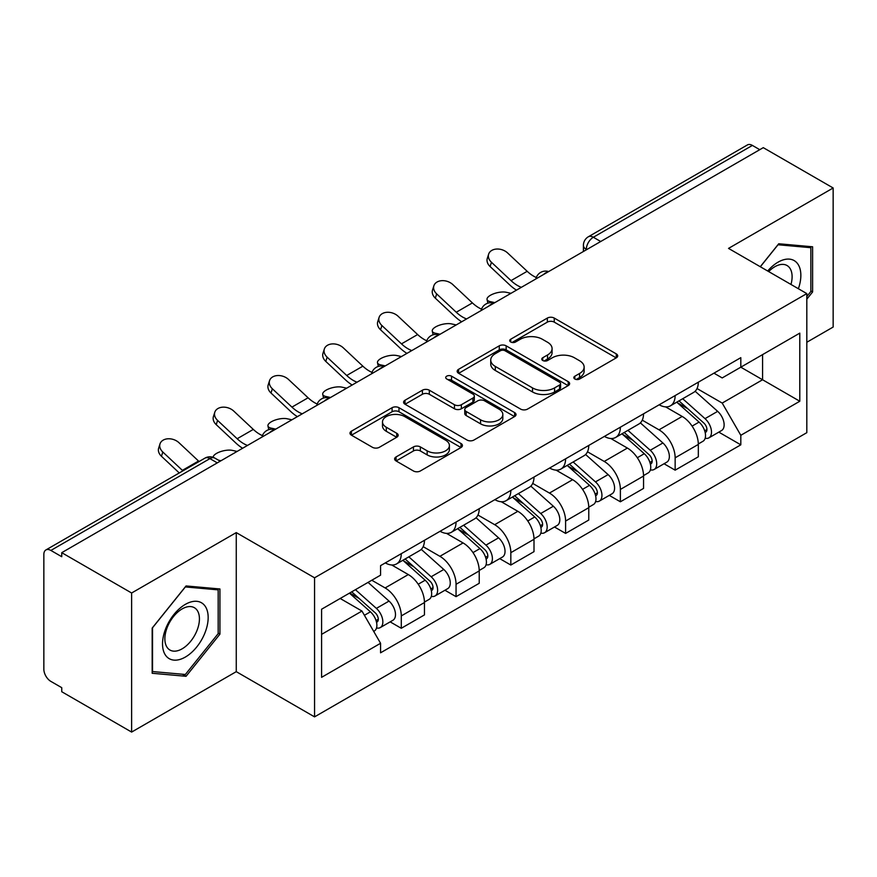 <?xml version="1.0" encoding="UTF-8"?>
<svg xmlns="http://www.w3.org/2000/svg" width="877" height="877" viewBox="0 0 877 877"><rect width="100%" height="100%" fill="white"/><g stroke="black" fill="none" stroke-linecap="round" stroke-linejoin="round"><path stroke-width="1.32" d="M574.83 379.007A3.409 1.973 0 0 0 579.653 379.007L616.268 357.86A4.878 2.817 0 0 0 617.704 355.876A4.878 2.817 0 0 0 616.268 353.88L554.242 318.066A4.878 2.817 0 0 0 547.347 318.066L510.732 339.213A3.409 1.973 0 0 0 509.723 340.605A3.409 1.973 0 0 0 510.732 341.997A3.409 1.973 0 0 0 515.555 341.997L520.291 339.256A15.6 9 0 0 1 542.348 339.256L547.522 342.238A15.6 9 0 0 1 552.082 348.607A15.6 9 0 0 1 547.522 354.977L542.775 357.717A3.409 1.973 0 0 0 541.778 359.11A3.409 1.973 0 0 0 542.775 360.502A3.409 1.973 0 0 0 547.599 360.502L552.346 357.761A15.6 9 0 0 1 574.402 357.761L579.565 360.743A15.6 9 0 0 1 584.137 367.112A15.6 9 0 0 1 579.565 373.481L574.83 376.222A3.409 1.973 0 0 0 573.832 377.614A3.409 1.973 0 0 0 574.83 379.007L574.83 376.222M396.053 456.95A4.878 2.817 0 0 0 394.617 458.945A4.878 2.817 0 0 0 396.053 460.929L413.451 470.982A4.878 2.817 0 0 0 420.346 470.982L461.017 447.5A4.878 2.817 0 0 0 462.442 445.516A4.878 2.817 0 0 0 461.017 443.521L398.98 407.706A4.878 2.817 0 0 0 392.085 407.706L351.414 431.188A4.878 2.817 0 0 0 349.989 433.172A4.878 2.817 0 0 0 351.414 435.167L372.44 447.303A4.878 2.817 0 0 0 379.335 447.303L396.733 437.25A4.878 2.817 0 0 0 398.169 435.266A4.878 2.817 0 0 0 396.733 433.271L386.308 427.252A13.034 7.531 0 0 1 382.493 421.936A13.034 7.531 0 0 1 390.539 414.974A13.034 7.531 0 0 1 404.746 416.608L445.593 440.188A13.034 7.531 0 0 1 449.408 445.516A13.034 7.531 0 0 1 441.361 452.466A13.034 7.531 0 0 1 427.154 450.833L420.346 446.908A4.878 2.817 0 0 0 413.451 446.908L396.053 456.95L396.053 460.929M314.558 577.8L236.264 532.602L131.627 593.005L61.752 552.674L763.275 147.654L833.15 187.985L728.524 248.399L806.818 293.598L314.558 577.8L314.558 716.871L806.818 432.668L806.818 293.598M520.631 409.099A4.878 2.817 0 0 0 527.526 409.099L568.197 385.617A4.878 2.817 0 0 0 569.622 383.633A4.878 2.817 0 0 0 568.197 381.638L506.161 345.823A4.878 2.817 0 0 0 499.265 345.823L458.605 369.305A4.878 2.817 0 0 0 457.169 371.289A4.878 2.817 0 0 0 458.605 373.284L520.631 409.099M448.07 379.741A3.409 1.973 0 0 1 451.534 380.223L451.534 376.167L514.602 412.585A4.878 2.817 0 0 1 516.027 414.569A4.878 2.817 0 0 1 514.602 416.564L473.942 440.035A4.878 2.817 0 0 1 467.046 440.035L405.01 404.22L405.01 400.241A4.878 2.817 0 0 0 403.584 402.236A4.878 2.817 0 0 0 405.01 404.22M405.01 400.241L422.418 390.199A4.878 2.817 0 0 1 429.302 390.199L454.461 404.725A4.878 2.817 0 0 0 461.357 404.725L472.9 398.059A4.878 2.817 0 0 0 474.325 396.064A4.878 2.817 0 0 0 472.9 394.08L446.711 378.952A3.409 1.973 0 0 1 445.713 377.559A3.409 1.973 0 0 1 447.818 375.74A3.409 1.973 0 0 1 451.534 376.167M131.627 593.005L131.627 732.076L61.752 691.734L61.752 687.678L50.877 681.396A9.932 5.733 -120 0 1 43.85 669.228L43.85 554.494A9.932 5.733 -120 0 1 45.911 549.945L204.966 458.123A9.932 5.733 60 0 1 209.921 458.616L50.877 550.438A9.932 5.733 -120 0 0 45.911 549.945M806.818 342.26L833.15 327.055L833.15 187.985M131.627 732.076L236.264 671.661L314.558 716.871M61.752 552.674L61.752 556.72L50.877 550.438M600.712 241.504L593.345 237.25A9.932 5.733 60 0 0 588.379 236.757L747.434 144.924A9.932 5.733 60 0 1 752.389 145.418L593.345 237.25A9.932 5.733 120 0 0 586.318 249.408L586.318 249.813M759.767 149.682L752.389 145.418M675.147 395.571A22.846 13.188 60 0 1 670.423 405.821L693.597 392.447A22.846 13.188 -120 0 0 698.322 382.186M642.26 420.16L659 429.829A22.846 13.188 60 0 1 675.147 457.805L698.322 444.42A22.846 13.188 -120 0 0 682.174 416.443L665.588 406.873M698.322 444.42L698.322 456.785L675.147 470.171L664.042 463.758M670.423 405.821A22.846 13.188 60 0 1 659.175 404.79M675.147 457.805L675.147 470.171M620.379 427.187A22.846 13.188 60 0 1 615.643 437.448L638.818 424.062A22.846 13.188 -120 0 0 643.554 413.812M609.263 495.373L620.379 501.787L643.554 488.412L643.554 476.047A22.846 13.188 -120 0 0 627.395 448.07L610.809 438.5M615.643 437.448A22.846 13.188 60 0 1 604.406 436.417M587.491 451.787L604.22 461.445A22.846 13.188 60 0 1 620.379 489.421L620.379 501.787M565.599 458.814A22.846 13.188 60 0 1 560.874 469.063L584.049 455.689A22.846 13.188 -120 0 0 588.774 445.439M554.494 527L565.599 533.413L588.774 520.039L588.774 507.673A22.846 13.188 -120 0 0 572.626 479.697L556.04 470.116M560.874 469.063A22.846 13.188 60 0 1 549.627 468.033M532.712 483.413L549.451 493.071A22.846 13.188 60 0 1 565.599 521.048L565.599 533.413M510.831 490.44A22.846 13.188 60 0 1 506.095 500.69L529.269 487.316A22.846 13.188 -120 0 0 534.005 477.055M499.715 558.627L510.831 565.04L534.005 551.655L534.005 539.289A22.846 13.188 -120 0 0 517.847 511.313L501.26 501.743M506.095 500.69A22.846 13.188 60 0 1 494.858 499.66M477.943 515.029L494.683 524.698A22.846 13.188 60 0 1 510.831 552.674L510.831 565.04M456.051 522.056A22.846 13.188 60 0 1 451.326 532.317L474.501 518.932A22.846 13.188 -120 0 0 479.226 508.682M444.946 590.243L456.051 596.656L479.226 583.282L479.226 570.916A22.846 13.188 -120 0 0 463.078 542.94L446.492 533.369M451.326 532.317A22.846 13.188 60 0 1 440.079 531.287M423.163 546.656L439.903 556.314A22.846 13.188 60 0 1 456.051 584.29L456.051 596.656M401.282 553.683A22.846 13.188 60 0 1 396.547 563.933L419.721 550.559A22.846 13.188 -120 0 0 424.457 540.309M390.166 621.87L401.282 628.283L424.457 614.909L424.457 602.543A22.846 13.188 -120 0 0 408.309 574.567L391.723 564.985M396.547 563.933A22.846 13.188 60 0 1 385.31 562.902M371.793 580.234L385.135 587.941A22.846 13.188 60 0 1 401.282 615.917L401.282 628.283M713.944 373.163L722.199 377.932L799.791 333.128L762.573 354.615L762.573 379.752L722.199 403.069L697.04 388.544M321.585 634.367L361.96 611.05L380.563 643.279L321.585 677.34L321.585 609.23L380.563 575.169L380.563 565.643L740.813 357.663L740.813 367.189L799.791 401.249L740.813 435.299L722.199 403.069M799.791 333.128L799.791 401.249M380.563 643.279L380.563 652.806L740.813 444.825L740.813 435.299M806.818 299.178L812.606 291.964L812.606 246.788L778.732 243.762L760.271 266.729M236.264 532.602L236.264 671.661M152.17 673.273L186.056 676.299L219.93 634.148L219.93 588.971L186.056 585.946L152.17 628.096L152.17 673.273M361.96 611.05L340.188 598.487M718.811 432.131L740.813 444.825M810.852 290.956L812.606 291.964M182.471 674.227L186.056 676.299M218.176 633.128L219.93 634.148M576.189 379.489L579.565 377.538A15.6 9 0 0 0 584.137 371.168L584.137 367.112M552.082 348.607L552.082 352.664A15.6 9 0 0 1 547.522 359.033L544.146 360.984M616.213 357.904L554.242 322.122A4.878 2.817 0 0 0 547.347 322.122L512.091 342.479M568.132 385.661L506.161 349.879A4.878 2.817 0 0 0 499.265 349.879L458.66 373.317M559.581 385.025A3.409 1.973 0 0 0 560.578 383.633A3.409 1.973 0 0 0 559.581 382.24L505.13 350.8A3.409 1.973 0 0 0 500.307 350.8L495.308 353.683A15.6 9 0 0 0 490.736 360.052A15.6 9 0 0 0 495.308 366.422L532.525 387.908A15.6 9 0 0 0 554.582 387.908L559.581 385.025L559.581 389.081A3.409 1.973 0 0 0 560.578 387.689L560.578 383.633M490.736 360.052L490.736 364.108A15.6 9 0 0 0 495.308 370.478L495.308 366.422M559.581 389.081L554.582 391.964A15.6 9 0 0 1 532.525 391.964L495.308 370.478M405.075 404.264L422.418 394.255L422.418 390.199M474.325 396.064L474.325 400.12A4.878 2.817 0 0 1 472.9 402.104L461.357 408.781A4.878 2.817 0 0 1 454.461 408.781L429.302 394.255A4.878 2.817 0 0 0 422.418 394.255M451.534 380.223L514.536 416.597M480.574 419.798A13.034 7.531 0 0 0 494.781 421.42A13.034 7.531 0 0 0 502.828 414.47A13.034 7.531 0 0 0 499.013 409.153L484.619 400.844A4.878 2.817 0 0 0 477.724 400.844L466.18 407.509A4.878 2.817 0 0 0 464.755 409.493A4.878 2.817 0 0 0 466.18 411.488L480.574 419.798L480.574 423.843A13.034 7.531 0 0 0 494.781 425.477A13.034 7.531 0 0 0 502.828 418.526L502.828 414.47M464.755 409.493L464.755 413.549A4.878 2.817 0 0 0 466.18 415.545L466.18 411.488M480.574 423.843L466.18 415.545M449.408 445.516L449.408 449.561A13.034 7.531 0 0 1 441.361 456.522A13.034 7.531 0 0 1 427.154 454.889L420.346 450.953A4.878 2.817 0 0 0 413.451 450.953L396.108 460.973M382.493 421.936L382.493 425.992A13.034 7.531 0 0 0 386.308 431.309L386.308 427.252M396.678 437.294L386.308 431.309M460.951 447.533L398.98 411.762A4.878 2.817 0 0 0 392.085 411.762L351.48 435.2M510.984 293.313L506.248 292.282A11.423 4.33 -13.1 0 0 493.565 293.817A11.423 4.33 -13.1 0 0 487.053 299.539A11.423 4.33 -13.1 0 0 490.1 301.6L494.836 302.631M676.737 402.17L699.057 422.089A12.41 7.169 60 0 1 702.948 441.284L698.322 443.959M677.329 402.707L687.831 408.77M678.984 400.877L703.825 423.032A5.964 3.442 60 0 1 705.689 432.251A5.964 3.442 60 0 1 705.152 432.471M682.701 398.728L705.02 418.647A12.41 7.169 60 0 1 708.923 437.842A12.41 7.169 60 0 1 705.174 438.237M695.143 391.263L717.66 411.346A12.41 7.169 60 0 1 721.563 430.541L708.923 437.842M536.307 277.516A30.783 17.77 60 0 1 527.176 271.3L507.608 252.96A11.423 8.255 17.7 0 0 496.579 249.046A11.423 8.255 17.7 0 0 488.653 254.144A11.423 8.255 17.7 0 0 491.46 262.289L490.1 266.531A11.423 8.255 -162.3 0 1 487.294 258.397L488.653 254.144M521.355 287.327A30.783 17.77 60 0 1 511.028 280.618L491.46 262.289M490.1 266.531L509.669 284.872A37.24 21.497 -120 0 0 516.465 290.144M456.215 324.928L451.48 323.898A11.423 4.33 -13.1 0 0 438.796 325.433A11.423 4.33 -13.1 0 0 432.284 331.155A11.423 4.33 -13.1 0 0 435.321 333.227L440.057 334.258M621.957 433.797L644.277 453.716A12.41 7.169 60 0 1 648.18 472.911L643.543 475.586M622.549 434.323L633.062 440.397M624.216 432.504L649.046 454.659A5.964 3.442 60 0 1 650.92 463.878A5.964 3.442 60 0 1 650.372 464.086M627.932 430.355L650.252 450.274A12.41 7.169 60 0 1 654.143 469.469A12.41 7.169 60 0 1 650.394 469.864M640.374 422.878L662.891 442.973A12.41 7.169 60 0 1 666.783 462.168L654.143 469.469M401.436 356.555L396.7 355.525A11.423 4.33 -13.1 0 0 384.016 357.06A11.423 4.33 -13.1 0 0 377.505 362.782A11.423 4.33 -13.1 0 0 380.552 364.854L385.288 365.884M567.189 465.424L589.508 485.343A12.41 7.169 60 0 1 593.4 504.538L588.774 507.213M567.781 465.95L578.283 472.012M569.436 464.119L594.277 486.286A5.964 3.442 60 0 1 596.141 495.494A5.964 3.442 60 0 1 595.604 495.713M573.152 461.971L595.472 481.89A12.41 7.169 60 0 1 599.375 501.085A12.41 7.169 60 0 1 595.626 501.491M585.606 454.505L608.112 474.6A12.41 7.169 60 0 1 612.014 493.795L599.375 501.085M798.377 288.73A32.274 18.636 120 0 0 797.785 263.944A32.274 18.636 120 0 0 767.682 271.015M790.977 284.455A24.435 14.109 120 0 0 789.793 268.077A24.435 14.109 120 0 0 787.042 265.523A24.435 14.109 120 0 0 768.68 271.585M760.337 266.772L778.031 244.76L810.852 247.698L810.852 291.471L806.818 296.492M808.682 246.437L810.852 247.698M205.108 606.128A32.274 18.636 120 0 0 173.942 614.481A32.274 18.636 120 0 0 165.589 655.305A32.274 18.636 120 0 0 196.755 646.952A32.274 18.636 120 0 0 205.108 606.128M197.117 610.249A24.435 14.109 120 0 0 194.365 607.706A24.435 14.109 120 0 0 171.629 619.107A24.435 14.109 120 0 0 167.189 647.478A24.435 14.109 120 0 0 169.93 650.032A24.435 14.109 120 0 0 192.666 638.62A24.435 14.109 120 0 0 197.117 610.249M185.343 674.49L152.521 671.552L152.521 627.779L185.343 586.943L218.176 589.87L218.176 633.643L185.343 674.49M216.005 588.62L218.176 589.87M481.528 309.142A30.783 17.77 60 0 1 472.407 302.916L452.839 284.587A11.423 8.255 17.7 0 0 441.811 280.673A11.423 8.255 17.7 0 0 433.885 285.77A11.423 8.255 17.7 0 0 436.68 293.905L435.321 298.158A11.423 8.255 -162.3 0 1 432.525 290.024L433.885 285.77M466.586 318.943A30.783 17.77 60 0 1 456.259 312.245L436.68 293.905M435.321 298.158L454.9 316.498A37.24 21.497 -120 0 0 461.697 321.771M426.759 340.758A30.783 17.77 60 0 1 417.627 334.543L398.059 316.202A11.423 8.255 17.7 0 0 387.031 312.3A11.423 8.255 17.7 0 0 379.105 317.397A11.423 8.255 17.7 0 0 381.912 325.531L380.552 329.785A11.423 8.255 -162.3 0 1 377.746 321.64L379.105 317.397M411.806 350.57A30.783 17.77 60 0 1 401.48 343.872L381.912 325.531M380.552 329.785L400.12 348.114A37.24 21.497 -120 0 0 406.917 353.387M346.667 388.182L341.931 387.152A11.423 4.33 -13.1 0 0 329.248 388.686A11.423 4.33 -13.1 0 0 322.736 394.409A11.423 4.33 -13.1 0 0 325.784 396.47L330.519 397.5M512.409 497.04L534.729 516.959A12.41 7.169 60 0 1 538.631 536.154L533.994 538.829M513.001 497.577L523.514 503.639M514.667 495.746L539.498 517.901A5.964 3.442 60 0 1 541.372 527.121A5.964 3.442 60 0 1 540.824 527.34M518.384 493.598L540.703 513.516A12.41 7.169 60 0 1 544.595 532.712A12.41 7.169 60 0 1 540.846 533.106M530.826 486.132L553.343 506.215A12.41 7.169 60 0 1 557.235 525.411L544.595 532.712M291.888 419.798L287.152 418.767A11.423 4.33 -13.1 0 0 274.479 420.302A11.423 4.33 -13.1 0 0 267.956 426.025A11.423 4.33 -13.1 0 0 271.004 428.097L275.74 429.127M457.641 528.667L479.96 548.585A12.41 7.169 60 0 1 483.852 567.781L479.226 570.456M458.232 529.193L468.735 535.266M459.888 527.373L484.729 549.528A5.964 3.442 60 0 1 486.592 558.748A5.964 3.442 60 0 1 486.055 558.956M463.604 525.224L485.924 545.143A12.41 7.169 60 0 1 489.826 564.339A12.41 7.169 60 0 1 486.077 564.733M476.058 517.748L498.564 537.842A12.41 7.169 60 0 1 502.466 557.038L489.826 564.339M237.119 451.425L232.383 450.394A11.423 4.33 -13.1 0 0 220.094 451.787A11.423 4.33 -13.1 0 0 213.144 457.323M402.861 560.293L425.181 580.212A12.41 7.169 60 0 1 429.083 599.408L424.446 602.082M403.453 560.82L413.966 566.882M405.119 558.989L429.949 581.155A5.964 3.442 60 0 1 431.824 590.364A5.964 3.442 60 0 1 431.276 590.583M408.835 556.84L431.155 576.759A12.41 7.169 60 0 1 435.047 595.954A12.41 7.169 60 0 1 431.298 596.36M421.278 549.375L443.795 569.469A12.41 7.169 60 0 1 447.687 588.664L435.047 595.954M218.526 460.217L220.971 460.754M371.98 372.385A30.783 17.77 60 0 1 362.859 366.169L343.291 347.829A11.423 8.255 17.7 0 0 332.262 343.916A11.423 8.255 17.7 0 0 324.337 349.013A11.423 8.255 17.7 0 0 327.132 357.158L325.784 361.401A11.423 8.255 -162.3 0 1 322.977 353.267L324.337 349.013M357.038 382.197A30.783 17.77 60 0 1 346.711 375.488L327.132 357.158M325.784 361.401L345.352 379.741A37.24 21.497 -120 0 0 352.148 385.014M317.211 404.012A30.783 17.77 60 0 1 308.09 397.785L288.511 379.456A11.423 8.255 17.7 0 0 277.483 375.542A11.423 8.255 17.7 0 0 269.557 380.64A11.423 8.255 17.7 0 0 272.363 388.774L271.004 393.028A11.423 8.255 -162.3 0 1 268.198 384.893L269.557 380.64M302.258 413.812A30.783 17.77 60 0 1 291.931 407.114L272.363 388.774M271.004 393.028L290.572 411.368A37.24 21.497 -120 0 0 297.369 416.641M262.431 435.628A30.783 17.77 60 0 1 253.31 429.412L233.742 411.072A11.423 8.255 17.7 0 0 222.714 407.169A11.423 8.255 17.7 0 0 214.788 412.267A11.423 8.255 17.7 0 0 217.584 420.401L216.235 424.654A11.423 8.255 -162.3 0 1 213.429 416.509L214.788 412.267M247.489 445.439A30.783 17.77 60 0 1 237.163 438.741L217.584 420.401M216.235 424.654L235.803 442.984A37.24 21.497 -120 0 0 242.6 448.257M349.452 593.137L370.412 611.828A12.41 7.169 60 0 1 374.304 631.023L373.69 631.385M349.671 593.005L359.186 598.509M351.71 591.832L375.181 612.771A5.964 3.442 60 0 1 377.055 621.99A5.964 3.442 60 0 1 376.507 622.21M355.426 589.684L376.376 608.386A12.41 7.169 60 0 1 380.278 627.581A12.41 7.169 60 0 1 376.529 627.976M368.066 582.394L389.026 601.085A12.41 7.169 60 0 1 392.918 620.28L380.278 627.581M199.068 461.521A30.783 17.77 60 0 1 198.542 461.039L178.963 442.699A11.423 8.255 17.7 0 0 167.935 438.785A11.423 8.255 17.7 0 0 160.009 443.883A11.423 8.255 17.7 0 0 162.815 452.028L161.456 456.27A11.423 8.255 -162.3 0 1 158.66 448.136L160.009 443.883M182.92 470.85A30.783 17.77 60 0 1 182.383 470.357L162.815 452.028M161.456 456.27L179.259 472.955M586.669 249.616L586.318 249.408A9.932 5.733 0 0 1 583.413 245.352L583.413 251.491M456.051 584.29L479.226 570.916M510.831 552.674L534.005 539.289M565.599 521.048L588.774 507.673M620.379 489.421L643.554 476.047M401.282 615.917L424.457 602.543M385.135 587.941L408.309 574.567M439.903 556.314L463.078 542.94M494.683 524.698L517.847 511.313M549.451 493.071L572.626 479.697M604.22 461.445L627.395 448.07M659 429.829L682.174 416.443M547.785 272.067A9.932 5.733 120 0 0 543.4 274.6M493.006 303.694A9.932 5.733 120 0 0 488.621 306.216M438.237 335.31A9.932 5.733 120 0 0 433.852 337.842M383.457 366.937A9.932 5.733 120 0 0 379.072 369.469M328.689 398.564A9.932 5.733 120 0 0 324.304 401.085M273.909 430.179A9.932 5.733 120 0 0 269.524 432.712M217.299 462.87L209.921 458.616A9.932 5.733 120 0 1 214.887 458.123A9.932 9.932 0 0 0 204.966 458.123M579.565 377.538L579.565 373.481M542.775 360.502L542.775 357.717M547.522 359.033L547.522 354.977M510.732 341.997L510.732 339.213M547.347 322.122L547.347 318.066M554.242 322.122L554.242 318.066M616.268 357.86L616.268 353.88M458.605 373.284L458.605 369.305M499.265 349.879L499.265 345.823M506.161 349.879L506.161 345.823M568.197 385.617L568.197 381.638M532.525 391.964L532.525 387.908M554.582 391.964L554.582 387.908M429.302 394.255L429.302 390.199M454.461 408.781L454.461 404.725M461.357 408.781L461.357 404.725M472.9 402.104L472.9 398.059M514.602 416.564L514.602 412.585M413.451 450.953L413.451 446.908M420.346 450.953L420.346 446.908M427.154 454.889L427.154 450.833M396.733 437.25L396.733 433.271M351.414 435.167L351.414 431.188M392.085 411.762L392.085 407.706M398.98 411.762L398.98 407.706M461.017 447.5L461.017 443.521M490.1 301.6L490.364 302.74M699.057 422.089L692.096 426.112M706.928 429.522L704.691 430.815M717.66 411.346L705.02 418.647M511.028 280.618L527.176 271.3M435.321 333.227L435.595 334.356M644.277 453.716L637.316 457.728M652.148 461.149L649.912 462.442M662.891 442.973L650.252 450.274M380.552 364.854L380.815 365.983M589.508 485.343L582.547 489.355M597.38 492.764L595.143 494.058M608.112 474.6L595.472 481.89M456.259 312.245L472.407 302.916M401.48 343.872L417.627 334.543M325.784 396.47L326.047 397.61M534.729 516.959L527.768 520.982M542.6 524.391L540.364 525.685M553.343 506.215L540.703 513.516M271.004 428.097L271.267 429.226M479.96 548.585L472.999 552.598M487.831 556.018L485.595 557.312M498.564 537.842L485.924 545.143M425.181 580.212L418.23 584.225M433.063 587.634L430.815 588.927M443.795 569.469L431.155 576.759M346.711 375.488L362.859 366.169M291.931 407.114L308.09 397.785M237.163 438.741L253.31 429.412M370.412 611.828L364.404 615.292M378.283 619.261L376.047 620.554M389.026 601.085L376.376 608.386M182.383 470.357L198.542 461.039M548.629 271.574A9.932 9.932 0 0 0 535.88 278.941M493.85 303.201A9.932 9.932 0 0 0 481.111 310.557M439.081 334.828A9.932 9.932 0 0 0 426.332 342.183M384.301 366.443A9.932 9.932 0 0 0 371.563 373.81M329.533 398.07A9.932 9.932 0 0 0 316.783 405.426M274.753 429.697A9.932 9.932 0 0 0 262.015 437.053M220.204 461.192L214.887 458.123M588.379 236.757A9.932 9.932 0 0 0 583.413 245.352M487.897 303.168L487.053 299.539M433.128 334.784L432.284 331.155M378.349 366.411L377.505 362.782M323.58 398.037L322.736 394.409M268.811 429.653L267.956 426.025"/></g></svg>
